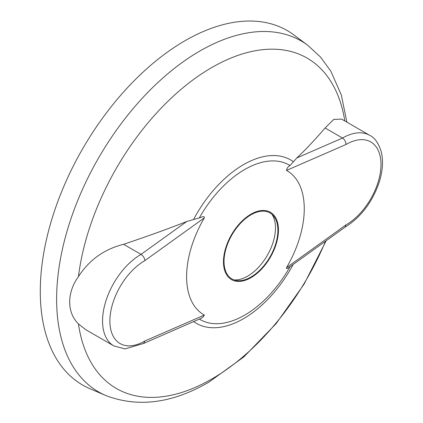 <?xml version="1.0" encoding="UTF-8"?>
<svg xmlns="http://www.w3.org/2000/svg" width="423" height="423" viewBox="0 0 423 423"><rect width="100%" height="100%" fill="white"/><g stroke="black" fill="none" stroke-linecap="round" stroke-linejoin="round"><path stroke-width="0.63" d="M250.961 277.033A38.091 21.991 -60 0 1 235.944 280.423A38.091 21.991 -60 0 1 225.195 251.743A38.091 21.991 -60 0 1 250.961 214.826A38.091 21.991 -60 0 1 273.321 215.682A38.091 21.991 -60 0 1 274.728 246.836A38.091 21.991 -60 0 1 250.961 277.033M250.961 214.181A38.884 22.451 120 0 0 223.466 261.805A38.884 22.451 120 0 0 250.961 277.684A38.884 22.451 120 0 0 278.456 230.054A38.884 22.451 120 0 0 250.961 214.181M123.611 244.32C104.217 249.179 89.158 259.944 78.445 276.616C66.834 292.547 66.691 312.38 78.445 323.907L85.705 329.665L113.829 345.903L125.034 348.901L143.683 343.428L144.909 340.97L204.351 315.077A83.194 48.032 120 0 1 204.351 217.85C204.42 215.217 201.057 217.602 199.339 217.908L186.76 221.483C170.839 227.849 149.79 235.463 123.611 244.32L141.028 254.376C143.27 255.904 144.56 257.977 144.909 260.594A49.221 28.415 120 0 0 109.885 320.999A49.221 28.415 120 0 0 144.909 340.97M293.456 161.734L290.046 165.541C287.989 166.72 286.815 168.338 286.524 170.406A83.194 48.032 120 0 1 286.524 267.637C286.011 270.011 288.793 267.294 290.046 266.712L345.041 227.172C360.391 217.644 371.606 203.162 378.691 183.735C382.709 171.812 383.539 161.047 381.176 151.445C378.411 142.916 374.593 137.549 369.718 135.349L341.599 119.112L333.763 119.402L325.107 127.989C314.305 140.478 304.861 150.472 296.787 157.964L293.456 161.734A94.334 54.467 120 0 0 193.628 219.368M346.865 122.152L341.345 95.064L330.892 71.297L320.56 57.084L307.886 45.393L294.08 35.072A204.647 118.154 120 0 0 184.988 40.745A204.647 118.154 120 0 0 49.475 227.458A204.647 118.154 120 0 0 89.909 388.7L105.755 395.5C137.983 407.835 172.346 403.389 208.835 382.165L243.828 356.922L276.145 323.606L304.095 284.134L326.133 240.782M204.351 315.077C203.574 316.864 201.903 318.202 199.339 319.085L143.587 343.481M325.107 127.989L342.519 138.041C344.734 139.59 345.882 141.747 345.966 144.518L286.524 170.406M345.173 227.093L345.966 224.888A49.221 28.415 120 0 0 380.986 164.484A49.221 28.415 120 0 0 345.966 144.518M234.099 279.92A39.376 22.731 120 0 0 267.32 255.376A39.376 22.731 120 0 0 271.968 214.334M344.803 120.962A190.741 110.123 120 0 0 210.934 68.029A190.741 110.123 120 0 0 78.445 276.616M290.046 165.541A89.174 51.484 120 0 0 244.69 169.501A89.174 51.484 120 0 0 199.339 217.908M307.886 45.393A202.612 116.975 120 0 0 199.883 51.014A202.612 116.975 120 0 0 65.724 235.865A202.612 116.975 120 0 0 105.755 395.5M78.445 323.907A190.741 110.123 120 0 0 211.754 379.034A190.741 110.123 120 0 0 325.541 241.205M193.739 321.639A94.334 54.467 120 0 0 293.144 264.507M199.339 319.085A89.174 51.484 120 0 0 290.046 266.712M369.718 135.349A54.398 31.408 120 0 0 342.519 138.041L296.787 157.964M286.524 267.637L345.966 224.888M186.76 221.483L141.028 254.376A54.398 31.408 120 0 0 105.486 302.313A54.398 31.408 120 0 0 113.829 345.903M204.351 217.85L144.909 260.594"/></g></svg>
